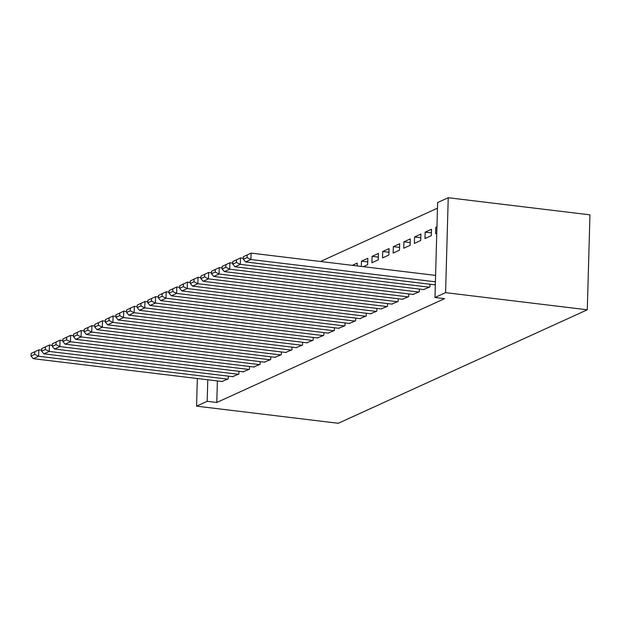 <?xml version="1.0" encoding="UTF-8"?>
<svg xmlns="http://www.w3.org/2000/svg" width="621" height="621" viewBox="0 0 621 621"><rect width="100%" height="100%" fill="white"/><g stroke="black" fill="none" stroke-linecap="round" stroke-linejoin="round"><path stroke-width="0.93" d="M437.463 208.175L320.475 261.488M437.619 202.562L448.238 197.726L589.95 214.85L587.295 309.786L338.282 423.274L196.57 406.15L207.181 401.306L216.791 402.47L444.574 298.654L434.972 297.49L437.619 202.562M425.16 232.145L424.981 238.557L431.347 235.654L431.533 229.242L425.16 232.145L431.424 232.898M423.553 289.565L429.918 286.972L429.996 284.224M403.929 241.817L403.751 248.237L410.124 245.334L410.302 238.914L403.929 241.817L410.202 242.578M402.33 299.244L408.688 296.644L408.765 293.904M382.707 251.497L382.52 257.909L388.893 255.006L389.072 248.594L382.707 251.497L388.971 252.25M381.1 308.916L387.457 306.324L387.535 303.576M367.741 261.93L361.476 261.169L361.329 266.432M361.476 261.169L367.842 258.266L367.663 264.686L363.308 266.665M359.87 318.596L366.227 315.996L366.305 313.248M338.639 328.268L345.004 325.668L345.082 322.928M317.416 337.948L323.774 335.348L323.851 332.6M296.186 347.62L302.543 345.02L302.621 342.28M274.956 357.292L281.313 354.7L281.391 351.952M253.725 366.972L260.083 364.372L260.16 361.632M232.495 376.644L238.86 374.052L238.938 371.304M217.389 380.945L216.791 402.47M221.883 381.48L228.241 378.888L228.318 376.14M243.114 371.808L249.471 369.208L249.549 366.468M264.344 362.136L270.702 359.536L270.779 356.788M285.567 352.456L291.932 349.864L292.01 347.116M306.797 342.784L313.155 340.184L313.232 337.444M328.028 333.104L334.385 330.512L334.463 327.764M349.258 323.432L355.616 320.832L355.693 318.092M352.324 265.338L357.23 263.102L357.153 265.928M370.489 313.752L376.846 311.16L376.924 308.412M372.088 256.333L371.909 262.745L378.274 259.842L378.461 253.43L372.088 256.333L378.352 257.094M391.711 304.08L398.077 301.48L398.154 298.74M393.318 246.661L393.14 253.073L399.505 250.17L399.683 243.758L393.318 246.661L399.582 247.414M412.942 294.408L419.299 291.808L419.377 289.06M414.549 236.981L414.37 243.393L420.735 240.49L420.914 234.078L414.549 236.981L420.813 237.742M434.172 284.728L435.329 284.503M436.928 227.449L435.779 227.309L435.593 233.721L436.765 233.185M435.779 227.309L436.943 226.774M448.238 197.726L445.583 292.654L434.972 297.49M445.583 292.654L587.295 309.786M207.787 379.78L207.181 401.306M197.338 378.515L196.57 406.15M222.403 381.55L33.324 358.69L38.626 356.275L38.812 349.856L31.12 353.465L31.05 356.027L34.768 354.335L34.838 351.765M41.692 350.205L38.812 349.856L31.12 353.465M227.713 379.128L38.626 356.275L34.768 354.335M31.05 356.027L33.324 358.69M233.022 376.706L43.936 353.854L49.245 351.439L49.424 345.02L41.739 348.622L41.661 351.191L45.38 349.499L45.449 346.929M52.304 345.369L49.424 345.02L41.739 348.622M238.324 374.292L49.245 351.439L45.38 349.499M41.661 351.191L43.936 353.854M243.634 371.87L54.555 349.018L59.857 346.596L60.035 340.184L52.35 343.786L52.28 346.355L55.991 344.663L56.069 342.093M62.923 340.533L60.035 340.184L52.35 343.786M248.943 369.456L59.857 346.596L55.991 344.663M52.28 346.355L54.555 349.018M254.245 367.034L65.166 344.181L70.476 341.76L70.654 335.348L62.962 338.95L62.892 341.511L66.61 339.819L66.68 337.257M73.534 335.697L70.654 335.348L62.962 338.95M259.555 364.612L70.476 341.76L66.61 339.819M62.892 341.511L65.166 344.181M264.864 362.198L75.778 339.338L81.087 336.924L81.266 330.512L73.581 334.114L73.511 336.675L77.221 334.983L77.291 332.421M84.153 330.853L81.266 330.512L73.581 334.114M270.174 359.776L81.087 336.924L77.221 334.983M73.511 336.675L75.778 339.338M275.476 357.362L86.397 334.502L91.698 332.088L91.885 325.668L84.192 329.27L84.122 331.839L87.84 330.147L87.91 327.577M94.765 326.017L91.885 325.668L84.192 329.27M280.785 354.94L91.698 332.088L87.84 330.147M84.122 331.839L86.397 334.502M286.095 352.518L97.008 329.666L102.318 327.244L102.496 320.832L94.811 324.434L94.734 327.003L98.452 325.311L98.522 322.741M105.376 321.181L102.496 320.832L94.811 324.434M291.396 350.104L102.318 327.244L98.452 325.311M94.734 327.003L97.008 329.666M296.706 347.682L107.627 324.83L112.929 322.408L113.107 315.996L105.423 319.598L105.353 322.167L109.063 320.467L109.141 317.905M115.995 316.345L113.107 315.996L105.423 319.598M302.016 345.268L112.929 322.408L109.063 320.467M105.353 322.167L107.627 324.83M307.317 342.846L118.238 319.994L123.548 317.572L123.726 311.16L116.034 314.762L115.964 317.323L119.682 315.631L119.752 313.069M126.606 311.509L123.726 311.16L116.034 314.762M312.627 340.424L123.548 317.572L119.682 315.631M115.964 317.323L118.238 319.994M317.936 338.01L128.85 315.15L134.159 312.736L134.338 306.316L126.653 309.926L126.583 312.487L130.294 310.795L130.363 308.226M137.225 306.665L134.338 306.316L126.653 309.926M323.238 335.588L134.159 312.736L130.294 310.795M126.583 312.487L128.85 315.15M328.548 333.166L139.469 310.314L144.771 307.9L144.957 301.48L137.264 305.082L137.194 307.651L140.913 305.959L140.983 303.39M147.837 301.829L144.957 301.48L137.264 305.082M333.857 330.752L144.771 307.9L140.913 305.959M137.194 307.651L139.469 310.314M339.167 328.33L150.08 305.478L155.39 303.056L155.568 296.644L147.883 300.246L147.806 302.815L151.524 301.123L151.594 298.554M158.448 296.993L155.568 296.644L147.883 300.246M344.469 325.916L155.39 303.056L151.524 301.123M147.806 302.815L150.08 305.478M349.778 323.494L160.699 300.642L166.001 298.22L166.18 291.808L158.495 295.41L158.425 297.971L162.135 296.279L162.213 293.717M169.067 292.157L166.18 291.808L158.495 295.41M355.088 321.073L166.001 298.22L162.135 296.279M158.425 297.971L160.699 300.642M360.39 318.658L171.311 295.806L176.62 293.384L176.799 286.972L169.106 290.574L169.036 293.135L172.754 291.443L172.824 288.881M179.679 287.321L176.799 286.972L169.106 290.574M365.699 316.236L176.62 293.384L172.754 291.443M169.036 293.135L171.311 295.806M371.009 313.822L181.922 290.962L187.231 288.548L187.41 282.128L179.725 285.738L179.655 288.299L183.366 286.607L183.436 284.038M190.29 282.477L187.41 282.128L179.725 285.738M376.31 311.4L187.231 288.548L183.366 286.607M179.655 288.299L181.922 290.962M381.62 308.979L192.541 286.126L197.843 283.712L198.029 277.292L190.337 280.894L190.267 283.463L193.985 281.771L194.055 279.202M200.909 277.641L198.029 277.292L190.337 280.894M386.93 306.564L197.843 283.712L193.985 281.771M190.267 283.463L192.541 286.126M392.239 304.143L203.152 281.29L208.462 278.868L208.64 272.456L200.956 276.058L200.878 278.627L204.596 276.935L204.666 274.366M211.52 272.805L208.64 272.456L200.956 276.058M397.541 301.728L208.462 278.868L204.596 276.935M200.878 278.627L203.152 281.29M402.85 299.306L213.771 276.454L219.073 274.032L219.252 267.62L211.567 271.222L211.497 273.783L215.208 272.091L215.285 269.53M222.139 267.969L219.252 267.62L211.567 271.222M408.16 296.885L219.073 274.032L215.208 272.091M211.497 273.783L213.771 276.454M413.462 294.47L224.383 271.61L229.692 269.196L229.871 262.784L222.178 266.386L222.108 268.947L225.827 267.255L225.897 264.693M232.751 263.125L229.871 262.784L222.178 266.386M418.771 292.049L229.692 269.196L225.827 267.255M222.108 268.947L224.383 271.61M424.081 289.634L234.994 266.774L240.304 264.36L240.482 257.94L232.797 261.542L232.728 264.111L236.438 262.419L236.508 259.85M243.362 258.289L240.482 257.94L232.797 261.542M429.383 287.212L240.304 264.36L236.438 262.419M232.728 264.111L234.994 266.774M434.692 284.791L245.613 261.938L250.915 259.516L251.094 253.104L243.409 256.706L243.339 259.275L247.057 257.583L247.127 255.014M435.585 275.406L251.094 253.104L243.409 256.706M435.406 281.818L250.915 259.516L247.057 257.583M243.339 259.275L245.613 261.938"/></g></svg>
